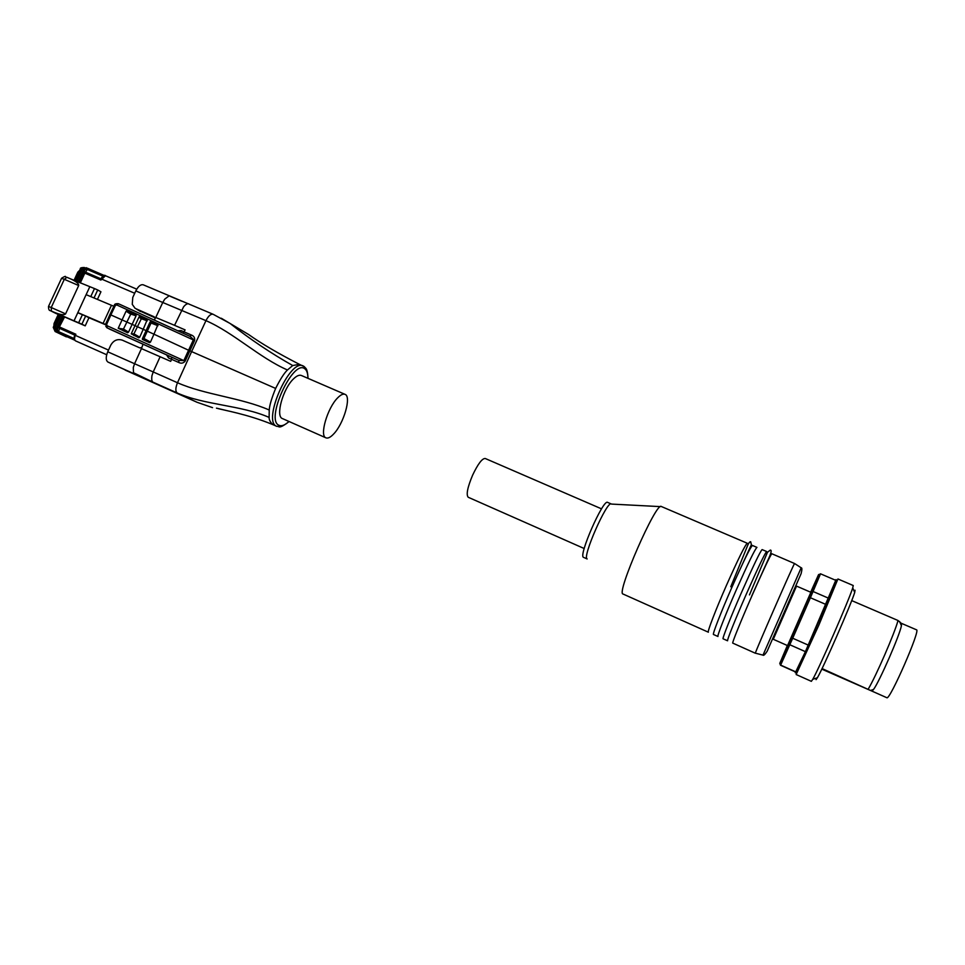 <?xml version="1.0" encoding="UTF-8"?>
<svg xmlns="http://www.w3.org/2000/svg" width="965" height="965" viewBox="0 0 965 965"><rect width="100%" height="100%" fill="white"/><g stroke="black" fill="none" stroke-linecap="round" stroke-linejoin="round"><path stroke-width="1.45" d="M155.148 318.546L154.195 316.81L135.124 308.354L132.253 304.349L132.772 297.425L135.812 290.911C138.224 286.255 140.709 284.229 143.242 284.808L213.096 314.252M189.972 336.351L191.42 335.048L181.082 330.561L178.079 330.754M158.067 324.288L151.372 321.2L151.903 322.298C154.907 324.071 156.957 324.735 158.067 324.288L153.954 334.192L188.573 350.247L183.845 360.596L178.863 360.403L178.827 362.502C181.251 363.696 183.35 363.25 185.123 361.175L189.852 350.826L191.613 351.598L177.488 382.743C175.365 388.039 175.316 391.476 177.331 393.032L197.065 402.284L173.603 391.79L197.041 402.272L212.541 407.64L197.041 402.272M345 394.335L301.37 375.481C299.343 374.685 296.786 375.771 293.674 378.726C283.01 388.449 275.218 416.591 282.504 418.605L325.977 437.857C319.222 436.071 327.412 407.833 337.702 397.821C340.705 394.769 343.13 393.611 345 394.335C351.718 396.326 343.709 423.852 333.564 434.081C330.464 437.35 327.943 438.605 325.977 437.857M54.909 323.806L58.769 314.699L50.385 310.67L54.86 312.564C60.614 314.831 64.197 315.278 65.596 313.866L78.696 285.543C78.913 283.746 76.344 281.587 71 279.066L66.935 277.305L64.305 279.307L78.696 285.543M58.769 314.699L53.268 327.352L54.076 327.702L59.89 315.133L59.07 314.807M55.946 313.444L58.334 314.506M105.571 324.457L103.098 323.42L111.458 305.29L113.858 306.255M111.458 305.29L86.114 294.651L77.767 312.756L85.656 316.038L81.904 324.18L78.672 322.756L82.435 314.626M103.098 323.42L77.827 312.576M94.015 297.968L97.706 289.958L94.486 288.559L90.758 296.605M54.86 312.564L74.028 320.85L77.767 312.756M74.028 320.85L78.672 322.756M97.706 289.958L100.939 291.792L97.429 299.391M85.656 316.038L88.949 317.75L85.21 325.844L63.316 316.411L57.454 329.077L58.202 332.804L59.541 328.377M81.904 324.18L85.21 325.844M105.523 324.735L88.949 317.75M70.734 278.945L94.486 288.559M89.757 286.822L86.138 294.651M75.692 280.996L81.169 269.175L84.365 267.498C81.289 267.546 79.938 268.005 80.336 268.861L74.872 280.67M53.256 327.364L55.114 331.526L54.076 327.702L55.005 328.124M59.89 315.133L60.819 315.543M74.727 340.175L74.221 339.029M104.377 275.58L103.436 275.857M85.535 272.202L87.912 268.487L104.16 275.459M87.2 268.101L104.196 275.471M63.316 316.411L60.892 315.398L55.053 328.016L56.465 332.008L58.612 333.034L55.234 331.574L66.392 336.869L55.222 331.574M87.296 268.125L84.727 270.116L79.058 282.395M58.925 328.076L74.8 335.132L58.817 327.967L64.559 316.966M100.927 278.813L100.915 280.055L105.487 275.737L136.74 289.162L105.487 275.737C104.715 274.579 103.171 275.58 100.855 278.728M100.963 278.837L84.751 271.901L84.836 273.131L100.915 280.055M74.86 335.144L75.873 334.252L59.854 327.135M155.088 317.847L138.574 310.368L154.919 317.461M134.666 374.01L133.484 372.731L155.377 383.274L107.996 362.08L173.603 391.79L131.107 372.743M154.424 319.813L155.763 317.485L174.556 325.326L183.615 306.786C185.63 304.373 187.367 303.408 188.826 303.878M174.556 325.326L185.111 329.897L183.169 333.142M273.143 424.745L272.854 424.612C270.236 422.163 269.006 419.763 269.126 417.411C241.202 405.143 204.556 405.119 177.331 393.032L153.206 382.249C151.867 381.766 151.445 379.607 151.939 375.759L153.218 371.947L177.488 382.743C204.906 394.854 241.19 397.701 269.235 410.016C269.537 405.312 271.672 398.111 275.64 388.425L191.613 351.598L205.955 320.657L162.747 302.479L164.762 299.114L168.694 296.159M107.996 362.08C105.752 360.44 105.668 357.014 107.742 351.791L110.734 345.229C113.556 340.356 117.404 338.667 122.302 340.163L139.889 347.919L141.855 347.448M133.484 372.731L133.303 367.52L134.569 363.733L107.742 351.791M160.142 356.7L153.218 371.947L134.569 363.733L141.445 348.606L170.684 361.344L171.601 359.318L178.827 362.502M131.542 311.816L136.161 314.373L136.089 315.784L128.55 332.129L123.472 329.053L118.225 328.245L126.089 311.164L131.542 311.816L131.023 312.901L126.355 310.863M147.343 319.415L141.71 316.544L141.831 317.738C144.557 319.343 146.391 319.897 147.343 319.415L143.206 329.294L153.954 334.192L150.492 342.044L143.93 338.51L142.398 338.667L150.07 321.96L150.673 322.72L151.336 322.093L150.769 321.236L150.07 321.96M105.8 326.291L106.982 327.798L105.776 323.83L109.926 314.518L143.206 329.294L139.732 337.183L133.93 333.866L131.252 333.83L139.02 316.954L139.527 316.411L141.421 317.569L140.962 318.607L147.271 320.826M106.982 327.798L178.863 360.403L109.093 328.884M150.492 342.044L149.587 342.684L142.422 339.427L142.398 338.667M139.732 337.183L138.851 337.822L131.252 333.83M128.55 332.129L127.67 332.78L118.225 328.245M167.536 355.337L107.272 327.943L106.729 324.192L110.891 314.88L115.269 305.676L118.406 303.71L190.153 336.435L194.604 340.512C194.99 337.846 193.929 336.025 191.42 335.048M141.445 348.606L143.085 344.119M166.595 354.903L168.501 357.955L171.601 359.318L171.625 357.219M116.898 305.012L193.326 339.933L188.573 350.247L189.852 350.826L194.604 340.512M151.372 321.2L150.769 321.236M141.71 316.544L139.527 316.411M136.161 314.373C135.365 314.904 133.749 314.457 131.288 313.01L130.408 313.987L136.089 315.784M144.026 340.163L143.93 338.51L151.047 323.046L158.007 325.724M133.906 335.579L133.93 333.866L141.831 317.738M123.351 330.85L123.472 329.053L131.288 313.01M151.903 322.298L150.673 322.72M139.02 316.954L140.673 318.39M126.089 311.164L130.203 313.866M136.572 309.174L154.883 317.389M136.873 309.343L140.516 311.526M773.17 639.228L796.415 586.057L810.865 592.293L787.549 645.609L773.158 639.228M787.331 645.513L779.78 663.389L780.528 665.247L795.643 672.014L805.401 651.652L789.828 644.753L788.9 643.197L791.469 637.383L792.711 638.239L780.637 665.09L795.787 671.881M811.348 681.338L812.735 679.336C818.851 669.01 849.272 599.446 852.722 587.914L853.241 585.526L837.922 578.976L818.815 625.199L796.137 674.523L811.336 681.326M872.01 691.097L873.542 689.456C879.404 681.688 899.694 635.296 901.431 625.694L901.491 623.366L916.509 629.819C920.912 629.325 889.766 700.662 886.847 697.731L871.902 691.085L871.709 690.084M900.647 623.921L901.31 623.366L898.017 620.507L851.721 600.604M855.026 590.218L854.713 592.426C851.54 603.33 823.242 668.033 817.403 677.732L816.064 679.625M601.557 508.857L485.214 458.484C482.15 458.375 477.952 463.936 472.621 475.154C467.47 487.446 466.023 494.816 468.242 497.277L584.199 548.53M755.366 653.233L755.366 653.172C754.558 653.329 794.123 562.872 794.569 563.524L771.819 553.741C770.13 555.647 763.46 569.748 751.832 596.056C740.939 620.833 731.844 643.317 732.737 643.1L755.366 653.233M713.485 634.488C712.267 634.548 721.024 612.015 731.892 587.335C743.533 561.16 750.384 547.203 752.435 545.454L756.946 547.384C754.98 549.157 748.177 563.15 736.536 589.362C725.656 614.066 716.826 636.586 717.96 636.49L713.485 634.488M708.37 632.208C707.068 632.22 715.728 609.675 726.597 585.019C738.249 558.868 745.137 544.948 747.296 543.259L661.302 506.492C656.405 501.173 615.911 593.68 622.992 594.006L708.382 632.208M723.087 638.794C722.037 638.926 730.963 616.418 741.844 591.69C753.484 565.442 760.239 551.413 762.109 549.592L766.644 551.522C764.847 553.391 758.128 567.456 746.5 593.728C735.62 618.481 726.609 640.965 727.586 640.796L723.087 638.794M587.154 558.94C581.859 557.71 607.069 500.28 611.279 503.971L607.612 502.391C603.318 498.664 578.119 556.057 583.499 557.324L583.644 557.384M822.059 668.576L871.914 691.097L821.794 669.131M898.017 620.507C894.869 632.738 875.991 676.236 868.235 689.106M835.75 580.327L820.515 573.813L835.75 580.327L805.401 651.652M810.66 592.208L818.404 574.959L820.527 573.813L810.407 597.745L808.887 597.516L811.275 591.967L813.097 591.521L828.706 598.264M826.064 604.512L810.407 597.745L792.711 638.239L808.332 645.139M818.646 574.513L811.275 591.967M808.887 597.516L791.469 637.383M788.9 643.197L779.865 663.257M288.981 421.476C284.965 425.191 281.647 426.47 279.006 425.288C264.977 420.185 292.877 358.944 304.723 368.739C306.87 370.234 307.919 373.419 307.895 378.292M303.878 366.338L303.191 365.964C289.874 358.148 262.07 421.235 276.617 426.277L273.011 424.684C246.956 413.937 223.325 410.209 216.462 408.147L228.186 410.933M275.64 388.425C280.296 379.161 284.241 373.009 287.461 369.981L292.733 365.542L299.403 364.336C278.029 353.347 261.117 343.407 248.656 334.529L221.275 318.233M269.126 417.411L269.235 410.016M65.596 313.866L51.229 307.533L64.305 279.307L61.531 278.342L48.527 306.4M54.137 325.458L54.076 323.456L58.238 314.457M77.936 272.251L79.407 270.875M74.582 280.538L78.66 272.48M51.41 311.044L51.229 307.533L48.503 306.46C48.527 309.234 49.094 310.609 50.204 310.585L55.705 313.336M82.097 269.573L80.324 268.897M58.612 333.034L56.573 332.056L56.404 328.607L55.041 328.04M57.454 329.077L56.404 328.607L62.267 315.953M57.623 332.527L56.573 332.056M58.202 332.804L74.414 340.03M58.129 331.417L74.136 338.546M86.886 269.283L102.917 276.159M76.633 281.394L82.266 269.211L84.727 270.116M82.302 269.139L86.247 267.679L83.678 269.669L77.996 281.949M84.872 271.913L134.714 293.264M80.312 282.914L84.836 273.131M75.403 340.79L75.572 340.886C74.329 339.969 74.257 338.124 75.354 335.362L75.873 334.252M108.514 350.102L74.8 335.132C73.702 337.762 73.943 339.68 75.535 340.862M75.572 340.886L106.693 354.746M213.362 314.397L213.108 314.264C210.768 313.782 208.392 315.905 205.955 320.657C233.409 332.527 259.404 357.75 287.461 369.981M155.763 317.485L162.747 302.479L135.812 290.911M185.123 361.175L107.296 325.82M105.776 323.83L106.729 324.192M115.269 305.676L114.304 305.326L109.95 314.481M168.344 355.771L168.501 357.955M180.178 331.731L181.082 330.561M138.598 310.332L136.584 309.186M292.733 365.542C271.177 353.407 250.285 339.366 230.032 323.432L213.108 314.264M795.51 671.954C793.58 677.732 804.75 653.667 817.391 624.645C829.442 597.058 838.344 575.285 835.606 580.255M773.291 639.276L796.535 586.117M755.366 653.172L762.977 655.126C763.532 655.886 764.931 654.596 767.163 651.242L801.143 573.56C802.108 569.567 802.12 567.637 801.167 567.794L763.001 655.126M308.04 378.364C307.389 367.002 305.181 368.425 304.53 366.833L299.415 364.336M77.827 272.142L79.649 270.345M53.859 326.074L54.076 323.456M71 279.066L66.935 277.305C64.257 277.63 67.707 274.494 61.579 278.234M74.04 280.32L77.815 272.166M79.769 282.685L84.655 272.118M58.937 327.714L64.016 316.725M181.915 301.249L170.057 296.279M114.328 305.29C114.413 304.047 115.776 303.529 118.406 303.71L190.069 336.399M125.148 370.078L131.457 372.9M170.407 390.355L173.628 391.802M289.126 421.536C277.992 429.956 279.657 425.903 276.786 426.361M854.713 592.426L852.722 587.914M817.403 677.732L812.735 679.336M801.167 567.794L794.569 563.524M587.154 558.952L583.572 557.36M611.436 504.08L660.47 506.625M751.747 595.984L769.214 557.275C771.349 552.33 771.711 549.941 770.287 550.098L767.477 552.306L749.455 594.886M731.808 587.275L751.385 544.67L750.674 541.763C749.841 541.558 748.864 542.716 747.742 545.249L730.782 586.756M901.431 625.694L899.561 621.496M873.542 689.456L870.804 690.385"/></g></svg>
